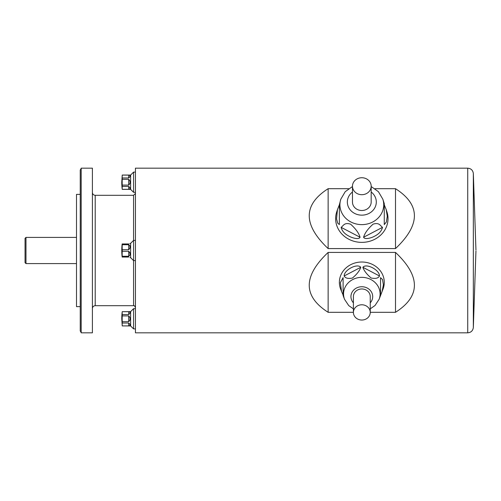 <?xml version="1.0" encoding="UTF-8"?>
<svg xmlns="http://www.w3.org/2000/svg" width="501" height="501" viewBox="0 0 501 501"><rect width="100%" height="100%" fill="white"/><g stroke="black" fill="none" stroke-linecap="round" stroke-linejoin="round"><path stroke-width="0.75" d="M122.238 175.056L122.238 175.093A55.743 27.874 0 0 0 122.238 177.98L122.238 179.32A55.743 55.743 0 0 0 122.238 185.094L122.238 186.441A55.743 27.874 180 0 0 122.238 189.322L122.238 189.365A56.131 56.131 0 0 1 121.781 182.207L122.238 175.056L130.617 175.056L130.617 189.365L133.567 192.315L135.439 192.315M129.139 175.112L122.238 175.093M128.701 175.093C130.548 175.413 130.548 176.377 128.701 177.98L128.701 175.093M122.238 177.98L128.701 177.98M128.701 179.32C130.548 181.249 130.548 183.172 128.701 185.094L128.701 179.32L122.238 179.32M122.238 185.094L128.701 185.094M128.701 186.441C130.548 188.044 130.548 189.009 128.701 189.322L128.701 186.441L122.238 186.441M122.238 189.322L128.701 189.322M129.997 188.407L129.878 187.618M129.997 176.014L129.872 175.444M129.139 311.691L122.238 311.678L130.617 311.635L130.617 325.944L133.567 328.894L135.439 328.894M128.701 311.678C130.548 311.991 130.548 312.956 128.701 314.559L128.701 311.678M122.238 311.678A55.743 27.874 0 0 0 122.238 314.559L128.701 314.559M122.238 314.559L122.238 315.906A55.743 55.743 0 0 0 122.238 321.68L128.701 321.68L128.701 315.906L122.238 315.906M128.701 315.906C130.548 317.828 130.548 319.751 128.701 321.68M122.238 321.68L122.238 323.02A55.743 27.874 180 0 0 122.238 325.907L128.701 325.907L128.701 323.02L122.238 323.02M128.701 323.02C130.548 324.629 130.548 325.587 128.701 325.907M122.238 325.907L130.617 325.944M129.997 324.986L129.878 324.197M129.997 312.593L129.872 312.023M122.238 311.635A56.131 56.131 0 0 0 121.781 318.793L122.238 325.944M129.878 243.473L130.617 243.342L130.617 257.658L133.567 260.601L135.439 260.601M122.238 243.949L122.238 244.726A55.743 48.278 0 0 0 122.238 249.723L122.238 251.277A55.743 48.278 180 0 0 122.238 256.274L122.163 257.051A56.131 56.131 0 0 1 122.163 243.949L128.701 243.949C130.548 243.204 130.548 243.204 128.701 243.949L128.882 243.943M128.701 244.726C130.548 246.022 130.548 247.688 128.701 249.723L128.701 244.726L122.238 244.726M122.238 249.723L128.701 249.723M128.701 251.277C130.548 253.312 130.548 254.984 128.701 256.274L128.701 251.277L122.238 251.277M122.238 256.274L128.701 256.274M128.701 257.051C130.548 257.796 130.548 257.796 128.701 257.051L122.238 257.051M129.997 254.076L129.696 252.21M129.997 246.924L129.878 245.803M81.181 168.179L81.181 332.821L92.403 332.821L92.403 168.179L81.181 168.179M81.181 332.57L80.241 330.948L80.241 170.052L81.181 168.43M80.241 306.631L76.503 306.631L76.503 194.369L80.241 194.369M92.403 192.503C92.572 194.206 93.505 195.139 95.209 195.309L133.567 195.309L135.439 193.436M473.332 327.591C472.831 330.798 470.965 332.539 467.734 332.821L135.439 332.821L135.439 168.179L467.734 168.179C470.965 168.461 472.831 170.202 473.332 173.409L473.332 327.591L475.95 250.97M370.239 312.311L395.502 312.311C420.696 296.223 420.696 276.258 395.502 252.416L328.142 252.416L328.142 312.311L353.405 312.311M328.142 252.416C302.948 276.258 302.948 296.223 328.142 312.311M395.502 252.416L395.502 312.311M348.658 188.689L328.142 188.689L328.142 248.584L395.502 248.584C420.696 224.742 420.696 204.777 395.502 188.689L374.98 188.689M328.142 188.689C302.948 204.777 302.948 224.742 328.142 248.584M395.502 188.689L395.502 248.584M25.05 244.67L25.05 256.33M25.05 262.662L25.05 238.338L25.983 237.405L25.983 263.595L25.05 262.662M76.503 263.595L25.983 263.595M130.617 243.342L133.567 240.399L135.439 240.399M133.567 195.309L133.567 305.691C134.011 305.209 134.631 305.829 135.439 307.564M130.617 311.635L133.567 308.685L135.439 308.685M133.567 308.685L133.567 328.894M130.617 175.056L133.567 172.106L135.439 172.106M133.567 172.106L133.567 192.315M371.178 186.215A9.356 8.479 0 0 0 361.822 177.736A9.356 8.479 0 0 0 352.466 186.215A9.356 8.479 0 0 0 361.822 194.695A9.356 8.479 0 0 0 371.178 186.215L371.178 202.028A9.356 8.479 0 0 1 361.822 210.508A9.356 8.479 0 0 1 352.466 202.028L352.466 186.215M337.449 209.6L339.371 204.777L339.371 224.58L337.712 223.17L336.553 218.906L337.449 209.6L336.685 211.967A26.196 23.741 0 0 0 358.109 242.133A26.196 23.741 0 0 0 388.018 218.636A26.196 23.741 0 0 0 386.96 211.967L386.196 209.6L387.273 216.232L386.384 222.006L384.273 224.58L384.273 203.638L384.273 204.777L386.196 209.6M363.588 237.255C364.728 233.184 367.891 228.819 373.082 224.16C379.37 222.187 380.215 225.757 382.507 227.354C381.58 231.074 378.925 234.023 374.535 236.209C371.454 237.981 364.69 239.86 363.588 237.255L382.507 227.354M341.137 227.354C343.429 225.769 344.287 222.131 350.631 224.197C355.766 228.851 358.91 233.203 360.056 237.255C358.948 239.86 352.184 237.981 349.091 236.203C344.719 234.023 342.064 231.074 341.137 227.354L360.056 237.255M339.371 204.777L340.799 199.21L345.227 191.683L352.466 186.541M384.273 224.58L384.273 204.777M370.239 312.411A8.417 7.628 180 0 0 361.822 304.783A8.417 7.628 180 0 0 353.405 312.411A8.417 7.628 180 0 0 361.822 320.045A8.417 7.628 180 0 0 370.239 312.411L370.239 296.598A8.417 7.628 180 0 0 361.822 288.964A8.417 7.628 180 0 0 353.405 296.598L353.405 312.411M382.125 291.4L380.528 295.571L380.528 277.629L382.526 279.571L383.403 284.781L382.125 291.4L383.033 289.033A22.451 20.347 180 0 0 384.273 282.364A22.451 20.347 180 0 0 358.09 262.299A22.451 20.347 180 0 0 340.611 289.033L341.519 291.4L340.379 282.633L343.11 277.629L343.11 295.008L341.519 291.4M353.405 308.854L348.727 305.597L344.556 299.341L343.11 295.571L343.11 277.629M360.77 267.29C359.662 270.697 356.875 274.285 352.416 278.061C348.026 278.875 345.277 278.187 344.168 275.976C344.018 269.951 357.294 263.006 360.77 267.29L344.168 275.976M379.476 275.976C378.368 278.224 375.587 278.894 371.122 278.005C366.738 274.235 363.989 270.659 362.874 267.29C366.356 263.006 379.626 269.958 379.476 275.976L362.874 267.29M380.528 295.008L380.528 277.629M95.209 195.309L95.209 305.691L133.567 305.691M467.734 332.821L467.734 168.179M371.178 186.541L378.412 191.683L382.839 199.21A21.9 19.852 180 0 1 383.722 204.784A21.9 19.852 180 0 1 358.716 224.429A21.9 19.852 180 0 1 340.799 199.21M352.466 192.015A14.479 13.126 0 0 0 355.729 213.933A14.479 13.126 0 0 0 376.301 202.028A14.479 13.126 0 0 0 371.178 192.015M344.556 299.341A18.274 16.564 -0 0 1 358.785 277.579A18.274 16.564 -0 0 1 380.096 293.912A18.274 16.564 -0 0 1 379.088 299.341L380.528 295.571M370.239 302.842A10.878 9.857 180 0 0 372.7 296.598A10.878 9.857 180 0 0 358.165 287.311A10.878 9.857 180 0 0 353.405 302.842M122.238 189.365L130.617 189.365M129.997 257.658L130.617 257.658M473.332 173.409L475.95 250.03M76.503 237.405L25.983 237.405M95.209 305.691C93.505 305.86 92.572 306.794 92.403 308.497M382.839 199.21L384.273 203.638M379.088 299.341L375.042 305.478L370.239 308.854"/></g></svg>
